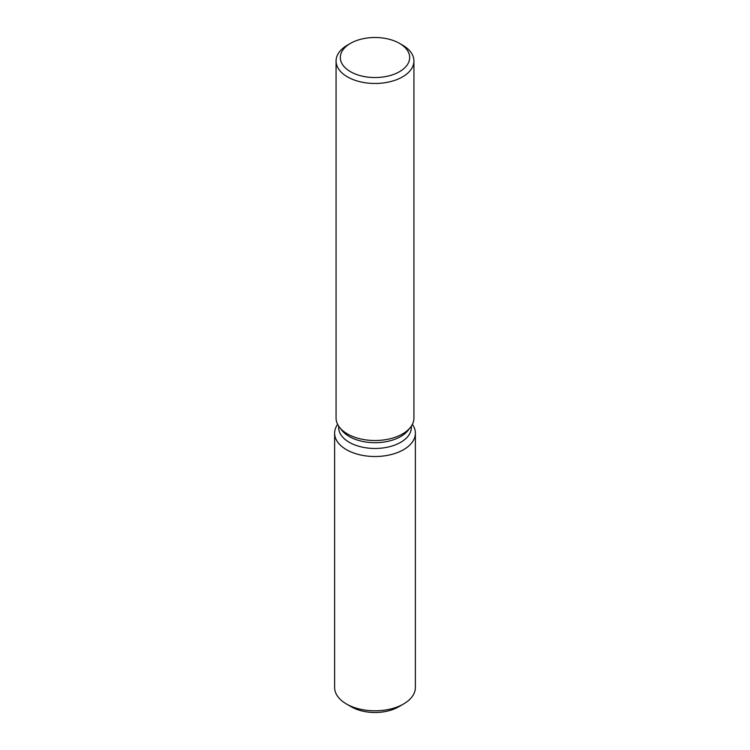 <?xml version="1.0" encoding="UTF-8"?>
<svg xmlns="http://www.w3.org/2000/svg" width="750" height="750" viewBox="0 0 750 750"><rect width="100%" height="100%" fill="white"/><g stroke="black" fill="none" stroke-linecap="round" stroke-linejoin="round"><path stroke-width="1.12" d="M415.378 433.191A40.378 23.316 180 0 1 403.556 449.681A40.378 23.316 180 0 0 412.369 424.359A40.378 23.316 180 0 1 415.378 433.191L415.378 687.497A40.378 23.316 180 0 1 403.556 703.978L398.55 706.866A33.3 19.228 180 0 1 349.191 705.422M411.347 426.112L411.347 427.481A36.347 20.981 180 0 1 400.697 442.322A36.347 20.981 180 0 1 361.088 446.869A36.347 20.981 180 0 1 338.653 427.481L338.653 426.112M403.556 449.681A40.378 23.316 180 0 1 352.631 452.606A40.378 23.316 180 0 1 337.631 424.359A40.378 23.316 180 0 0 334.622 433.191A40.378 23.316 180 0 0 359.55 454.734A40.378 23.316 180 0 0 403.556 449.681M399.525 43.369L402.525 45.103A38.934 22.481 180 0 1 413.934 60.994L413.934 418.05A38.934 22.481 180 0 1 410.541 427.228L408.178 430.275A36.347 20.981 180 0 1 400.697 436.547A36.347 20.981 180 0 1 341.822 430.275L339.459 427.228A38.934 22.481 180 0 1 336.066 418.05L336.066 60.994A38.934 22.481 180 0 1 347.475 45.103L350.475 43.369A34.688 20.025 180 0 1 399.525 43.369A34.688 20.025 180 0 1 399.525 71.681A34.688 20.025 180 0 1 350.475 71.681A34.688 20.025 180 0 1 350.475 43.369L347.475 45.103M410.541 427.228A38.934 22.481 180 0 1 402.525 433.941A38.934 22.481 180 0 1 339.459 427.228M413.934 60.994A38.934 22.481 180 0 1 402.525 76.884A38.934 22.481 180 0 1 360.103 81.759A38.934 22.481 180 0 1 336.066 60.994M346.444 703.978L351.45 706.866A33.3 19.228 180 0 0 398.55 706.866L403.556 703.978A40.378 23.316 180 0 1 346.444 703.978A40.378 23.316 180 0 1 334.622 687.497L334.622 433.191"/></g></svg>
